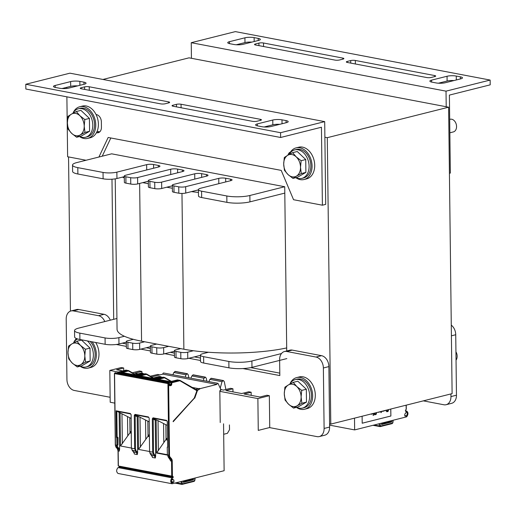 <?xml version="1.0" encoding="UTF-8"?>
<svg xmlns="http://www.w3.org/2000/svg" width="516" height="516" viewBox="0 0 516 516"><rect width="100%" height="100%" fill="white"/><g stroke="black" fill="none" stroke-linecap="round" stroke-linejoin="round"><path stroke-width="0.77" d="M324.887 137.224L327.286 137.675L330.788 424.107L329.582 423.881M70.428 311.135L68.544 156.929M286.728 350.97L284.722 186.734L111.669 153.826L76.813 162.579A16.312 3.586 179.3 0 0 72.524 165.068L72.601 171.428A16.312 3.586 179.3 0 0 77.884 174.002L103.116 178.8A9.791 2.154 179.3 0 0 116.945 178.51L124.298 176.665M111.978 179.207L113.694 319.32M327.286 137.675L448.617 107.199L452.113 393.631L330.788 424.107M448.617 107.199L189.037 57.837L102.955 79.458M96.447 132.702L96.705 132.754A6.527 4.676 -104.1 0 0 98.214 132.715A6.527 4.676 -104.1 0 0 101.433 127.304L101.368 121.892A6.527 4.676 -104.1 0 0 96.479 114.61L96.053 114.533M99.749 131.87L97.092 131.367M290.527 152.007A6.527 4.676 -104.1 0 0 287.909 155.181M324.693 121.628L280.575 132.709L25.8 84.256L69.918 73.175L324.693 121.628L325.706 204.375L322.397 205.207L293.552 199.718L281.207 170.383L108.154 137.469L98.924 157.025M102.233 156.2L110.83 137.978M86.062 160.257L67.622 156.754L66.886 96.834M66.79 88.43L66.777 87.346M25.8 84.256L25.858 89.029L280.633 137.482L321.442 127.233L322.397 205.207M62.017 88.539L70.698 86.359A6.527 1.432 179.3 0 1 77.574 85.888M264.153 126.981L272.835 124.801A6.527 1.432 179.3 0 1 279.711 124.33M84.34 84.192A6.527 1.432 -0.7 0 0 86.056 83.199A6.527 1.432 -0.7 0 0 83.94 82.167L79.857 81.393A6.527 1.432 -0.7 0 0 70.64 81.586L55.193 85.463A6.527 1.432 -0.7 0 0 53.477 86.462A6.527 1.432 -0.7 0 0 55.593 87.488L59.675 88.262A6.527 1.432 -0.7 0 0 68.892 88.068L84.34 84.192M281.994 119.835A6.527 1.432 -0.7 0 0 272.77 120.028L257.329 123.904A6.527 1.432 -0.7 0 0 255.614 124.904A6.527 1.432 -0.7 0 0 257.729 125.93L261.812 126.704A6.527 1.432 -0.7 0 0 271.029 126.51L286.477 122.634A6.527 1.432 -0.7 0 0 288.192 121.641A6.527 1.432 -0.7 0 0 286.077 120.609L281.994 119.835L282.039 123.75M168.751 102.877A3.264 0.716 -0.7 0 0 169.616 102.381A3.264 0.716 -0.7 0 0 168.558 101.865L89.242 86.778A3.264 0.716 -0.7 0 0 84.63 86.875L81.102 87.765A3.264 0.716 -0.7 0 0 80.244 88.262A3.264 0.716 -0.7 0 0 81.296 88.771L160.611 103.858A3.264 0.716 -0.7 0 0 165.223 103.761L168.751 102.877M260.374 119.325L181.052 104.238A3.264 0.716 -0.7 0 0 176.446 104.335L172.918 105.225A3.264 0.716 -0.7 0 0 172.054 105.722A3.264 0.716 -0.7 0 0 173.112 106.238L252.427 121.318A3.264 0.716 -0.7 0 0 257.039 121.221L260.567 120.338A3.264 0.716 -0.7 0 0 261.425 119.841A3.264 0.716 -0.7 0 0 260.374 119.325L260.387 120.383M280.575 132.709L280.633 137.482M449.423 173.299L450.339 173.066L449.391 95.092L490.2 84.843L490.142 80.064L446.024 91.151L446.211 106.741M438.426 83.205L447.108 81.025A6.527 1.432 179.3 0 1 453.983 80.554M236.289 44.763L244.971 42.583A6.527 1.432 179.3 0 1 251.847 42.112M431.602 80.128A6.527 1.432 -0.7 0 0 429.886 81.128A6.527 1.432 -0.7 0 0 432.002 82.154L436.085 82.928A6.527 1.432 -0.7 0 0 445.302 82.734L460.749 78.858A6.527 1.432 -0.7 0 0 462.465 77.864A6.527 1.432 -0.7 0 0 460.349 76.832L456.267 76.058A6.527 1.432 -0.7 0 0 447.043 76.252L431.602 80.128L431.628 82.076M233.948 44.486A6.527 1.432 -0.7 0 0 243.165 44.292L258.613 40.416A6.527 1.432 -0.7 0 0 260.328 39.422A6.527 1.432 -0.7 0 0 258.213 38.39L254.13 37.616A6.527 1.432 -0.7 0 0 244.913 37.81L229.465 41.686A6.527 1.432 -0.7 0 0 227.75 42.686A6.527 1.432 -0.7 0 0 229.865 43.712L233.948 44.486M347.191 61.449A3.264 0.716 -0.7 0 0 346.326 61.946A3.264 0.716 -0.7 0 0 347.384 62.462L426.7 77.542A3.264 0.716 -0.7 0 0 431.312 77.445L434.84 76.562A3.264 0.716 -0.7 0 0 435.697 76.065A3.264 0.716 -0.7 0 0 434.646 75.549L355.324 60.462A3.264 0.716 -0.7 0 0 350.719 60.559L347.191 61.449L347.197 62.423M255.568 44.995L334.884 60.082A3.264 0.716 -0.7 0 0 339.496 59.985L343.024 59.101A3.264 0.716 -0.7 0 0 343.888 58.605A3.264 0.716 -0.7 0 0 342.83 58.089L263.515 43.002A3.264 0.716 -0.7 0 0 258.903 43.099L255.375 43.989A3.264 0.716 -0.7 0 0 254.517 44.486A3.264 0.716 -0.7 0 0 255.568 44.995M446.024 91.151L191.249 42.699L191.436 58.289M191.249 42.699L235.367 31.611L490.142 80.064M118.229 372.017L109.818 370.423L110.205 402.248L114.784 403.119M257.877 398.578L258.264 430.402L269.733 427.519L269.346 395.695L257.877 398.578L219.842 391.347M221.145 389.645L223.467 390.09L230.529 388.316L232.935 388.774L225.873 390.548L241.675 393.547L248.738 391.779L251.137 392.231L244.081 394.005L259.883 397.01L266.94 395.237L269.346 395.695M251.137 392.231L251.176 395.359M232.935 388.774L232.968 391.896M150.343 376.183L157.703 374.461L159.87 374.874M132.315 372.752L139.494 371.004L141.9 371.455L134.837 373.229L138.024 373.836M141.9 371.455L141.919 373.12M109.818 370.423L121.286 367.54L123.692 367.998L116.635 369.772L122.64 370.914M123.692 367.998L123.724 370.636M116.332 344.482L126.368 346.391M140.784 349.132L150.408 350.964M164.823 353.705L174.44 355.53M188.856 358.272L200.505 360.49M242.926 368.559L279.827 375.577L279.64 360.4M279.795 373.132L250.795 367.618M200.472 358.052L194.371 356.891M174.414 353.092L170.338 352.318M150.375 348.519L146.299 347.745M126.343 343.953L122.266 343.179M279.633 359.665A9.791 7.018 75.9 0 1 284.458 351.538A9.791 7.018 75.9 0 1 286.722 351.486L316.044 357.059A9.791 7.018 75.9 0 1 323.371 367.979L324.106 428.448A9.791 7.018 75.9 0 1 319.281 436.568A9.791 7.018 75.9 0 1 317.017 436.626L269.481 427.583M319.281 436.568L324.796 435.188A9.791 7.018 -104.1 0 0 329.621 427.061L328.885 366.592A9.791 7.018 -104.1 0 0 321.558 355.679L292.237 350.1A9.791 7.018 -104.1 0 0 289.973 350.158L284.458 351.538M110.147 397.281L74.259 390.457A9.791 7.018 75.9 0 1 66.932 379.537L66.196 319.069A9.791 7.018 75.9 0 1 71.021 310.948A9.791 7.018 75.9 0 1 73.285 310.896L98.524 315.695A9.791 7.018 75.9 0 1 104.787 321.558M110.301 320.172A9.791 7.018 -104.1 0 0 104.039 314.309L78.8 309.51A9.791 7.018 -104.1 0 0 76.536 309.561L71.021 310.948M450.92 393.934L450.952 396.585A9.791 7.018 75.9 0 1 446.127 404.712A9.791 7.018 75.9 0 1 443.857 404.763L423.339 400.861M446.127 404.712L451.642 403.325A9.791 7.018 -104.1 0 0 456.467 395.204L455.731 334.736A9.791 7.018 -104.1 0 0 451.281 325.145M289.36 154.187A16.312 11.694 75.9 0 1 296.074 147.879L298.719 147.215A16.312 11.694 75.9 0 1 314.038 160.192A16.312 11.694 75.9 0 1 306.672 178.859L304.021 179.523A16.312 11.694 75.9 0 1 295.823 177.665M296.074 147.879A16.312 11.694 75.9 0 1 311.393 160.857A16.312 11.694 75.9 0 1 304.021 179.523M73.04 113.049A16.312 11.694 75.9 0 1 79.761 106.741L82.405 106.077A16.312 11.694 75.9 0 1 97.724 119.048A16.312 11.694 75.9 0 1 90.352 137.72L87.707 138.385A16.312 11.694 75.9 0 1 79.503 136.527M79.761 106.741A16.312 11.694 75.9 0 1 95.073 119.718A16.312 11.694 75.9 0 1 87.707 138.385M289.953 383.891A16.312 11.694 75.9 0 1 296.668 377.583L299.319 376.919A16.312 11.694 75.9 0 1 314.631 389.89A16.312 11.694 75.9 0 1 307.265 408.562L304.614 409.227A16.312 11.694 75.9 0 1 296.416 407.369M296.668 377.583A16.312 11.694 75.9 0 1 311.986 390.554A16.312 11.694 75.9 0 1 304.614 409.227M95.679 342.495A16.312 11.694 75.9 0 1 90.945 367.418L88.3 368.089A16.312 11.694 75.9 0 1 80.096 366.231M73.633 342.753A16.312 11.694 75.9 0 1 76.497 338.56M92.112 341.818A16.312 11.694 75.9 0 1 96.144 357.665A16.312 11.694 75.9 0 1 88.3 368.089M289.805 384.149A14.68 10.526 75.9 0 1 295.3 379.608A14.68 10.526 75.9 0 1 309.084 391.283A14.68 10.526 75.9 0 1 302.453 408.085A14.68 10.526 75.9 0 1 296.584 407.324M295.3 379.608L297.068 379.163A14.68 10.526 75.9 0 1 310.851 390.838A14.68 10.526 75.9 0 1 304.221 407.64L302.453 408.085M73.485 343.011A14.68 10.526 75.9 0 1 77.619 338.954M87.352 340.915A14.68 10.526 75.9 0 1 93.357 355.859A14.68 10.526 75.9 0 1 86.14 366.947A14.68 10.526 75.9 0 1 80.27 366.186M90.132 341.444A14.68 10.526 75.9 0 1 95.073 356.175A14.68 10.526 75.9 0 1 87.901 366.502L86.14 366.947M72.891 113.314A14.68 10.526 75.9 0 1 78.393 108.766A14.68 10.526 75.9 0 1 92.177 120.441A14.68 10.526 75.9 0 1 85.546 137.25A14.68 10.526 75.9 0 1 79.677 136.488M78.393 108.766L80.154 108.328A14.68 10.526 75.9 0 1 93.938 120.002A14.68 10.526 75.9 0 1 87.307 136.804L85.546 137.25M289.212 154.452A14.68 10.526 75.9 0 1 294.707 149.904A14.68 10.526 75.9 0 1 308.491 161.585A14.68 10.526 75.9 0 1 301.86 178.388A14.68 10.526 75.9 0 1 295.99 177.627M294.707 149.904L296.474 149.466A14.68 10.526 75.9 0 1 310.258 161.14A14.68 10.526 75.9 0 1 303.627 177.943L301.86 178.388M79.877 115.713L84.811 119.557L84.205 126.162A11.416 8.185 -104.1 0 0 79.877 115.713A11.416 8.185 -104.1 0 0 71.466 114.113L76.323 111.527L79.877 115.713M84.972 132.419L80.115 135.005A11.416 8.185 -104.1 0 0 84.205 126.162L84.972 132.419L89.578 131.257L81.244 136.095L76.639 137.25L71.705 133.405A11.416 8.185 -104.1 0 0 80.115 135.005L76.639 137.25M67.377 122.963L67.989 116.358L71.466 114.113A11.416 8.185 -104.1 0 0 67.377 122.963A11.416 8.185 -104.1 0 0 71.705 133.405L68.144 129.219L67.377 122.963M84.811 119.557L89.416 118.396L80.928 110.366L76.323 111.527M89.416 118.396L89.578 131.257M449.688 119.389L450.165 119.267A6.527 4.676 75.9 0 1 451.681 119.228A6.527 4.676 75.9 0 1 456.486 125.485A6.527 4.676 75.9 0 1 453.345 131.922L449.849 132.805M296.197 156.851L301.131 160.695L300.518 167.3A11.416 8.185 -104.1 0 0 296.197 156.851A11.416 8.185 -104.1 0 0 287.786 155.251L292.643 152.665L296.197 156.851M301.286 173.557L296.429 176.143A11.416 8.185 -104.1 0 0 300.518 167.3L301.286 173.557L305.891 172.402L297.558 177.233L292.953 178.388L288.018 174.543A11.416 8.185 -104.1 0 0 296.429 176.143L292.953 178.388M283.697 164.101L284.303 157.496L287.786 155.251A11.416 8.185 -104.1 0 0 283.697 164.101A11.416 8.185 -104.1 0 0 288.018 174.543L284.464 170.357L283.697 164.101M301.131 160.695L305.736 159.534L297.242 151.504L292.643 152.665M305.736 159.534L305.891 172.402M455.938 351.828A6.527 4.676 75.9 0 1 456.041 360.149M296.79 386.548L301.725 390.393L301.112 396.998A11.416 8.185 -104.1 0 0 296.79 386.548A11.416 8.185 -104.1 0 0 288.38 384.949L293.236 382.362L296.79 386.548M301.879 403.254L297.023 405.847A11.416 8.185 -104.1 0 0 301.112 396.998L301.879 403.254L306.485 402.099L298.151 406.93L293.546 408.085L288.612 404.247A11.416 8.185 -104.1 0 0 297.023 405.847L293.546 408.085M284.29 393.798L284.903 387.193L288.38 384.949A11.416 8.185 -104.1 0 0 284.29 393.798A11.416 8.185 -104.1 0 0 288.612 404.247L285.058 400.055L284.29 393.798M301.725 390.393L306.33 389.238L297.835 381.208L293.236 382.362M306.33 389.238L306.485 402.099M80.47 345.41L85.404 349.255L84.798 355.859A11.416 8.185 -104.1 0 0 80.47 345.41A11.416 8.185 -104.1 0 0 72.059 343.811L76.916 341.224L80.47 345.41M85.566 362.116L80.709 364.709A11.416 8.185 -104.1 0 0 84.798 355.859L85.566 362.116L90.171 360.961L81.838 365.792L77.232 366.947L72.298 363.103A11.416 8.185 -104.1 0 0 80.709 364.709L77.232 366.947M67.97 352.66L68.583 346.055L72.059 343.811A11.416 8.185 -104.1 0 0 67.97 352.66A11.416 8.185 -104.1 0 0 72.298 363.103L68.738 358.917L67.97 352.66M85.404 349.255L90.01 348.1L81.522 340.07L76.916 341.224M90.01 348.1L90.171 360.961M281.459 353.557L251.892 360.987A16.312 3.586 179.3 0 1 228.846 361.471L203.607 356.672A9.791 2.154 179.3 0 1 200.44 355.131A9.791 2.154 179.3 0 1 203.014 353.641L208.516 352.254A75.691 16.641 179.3 0 1 193.416 350.745L187.689 352.183A4.896 1.077 179.3 0 1 180.774 352.331L175.969 351.415A4.896 1.077 179.3 0 1 174.382 350.641A4.896 1.077 179.3 0 1 175.672 349.9L180.742 348.623L168.726 346.339L163.649 347.61A4.896 1.077 179.3 0 1 156.735 347.758L151.93 346.842A4.896 1.077 179.3 0 1 150.343 346.075A4.896 1.077 179.3 0 1 151.633 345.327L156.709 344.049L144.693 341.766L139.617 343.043A4.896 1.077 179.3 0 1 132.702 343.185L127.897 342.276A4.896 1.077 179.3 0 1 126.31 341.502A4.896 1.077 179.3 0 1 127.6 340.753L133.328 339.315A75.691 16.641 179.3 0 1 124.388 336.258L118.893 337.638A9.791 2.154 179.3 0 1 105.064 337.928L79.825 333.13A16.312 3.586 179.3 0 1 74.543 330.562A16.312 3.586 179.3 0 1 78.838 328.073L116.926 318.507M115.223 178.859L117.055 329.24A75.691 16.641 -0.7 0 0 124.388 336.258M133.328 339.315A75.691 16.641 -0.7 0 0 141.565 341.173L144.693 341.766M156.709 344.049L168.726 346.339M180.742 348.623L183.87 349.216A75.691 16.641 -0.7 0 0 193.416 350.745M208.516 352.254A75.691 16.641 -0.7 0 0 286.696 347.926M126.317 342.16L118.97 344.004A9.791 2.154 179.3 0 1 105.141 344.295L79.903 339.496A16.312 3.586 179.3 0 1 74.62 336.922L74.543 330.562M150.356 346.726L139.694 349.409A4.896 1.077 179.3 0 1 132.78 349.551L127.974 348.635A4.896 1.077 179.3 0 1 126.388 347.868L126.31 341.502M174.389 351.299L163.727 353.976A4.896 1.077 179.3 0 1 156.812 354.124L152.007 353.208A4.896 1.077 179.3 0 1 150.427 352.434L150.343 346.075M200.44 355.363L187.766 358.549A4.896 1.077 179.3 0 1 180.852 358.697L176.046 357.782A4.896 1.077 179.3 0 1 174.46 357.007L174.382 350.641M286.825 358.594L251.969 367.353A16.312 3.586 179.3 0 1 228.923 367.837L203.685 363.038A9.791 2.154 179.3 0 1 200.518 361.497L200.44 355.131M172.37 185.805L161.708 188.482A4.896 1.077 179.3 0 1 154.794 188.63L149.988 187.714A4.896 1.077 179.3 0 1 148.402 186.947L148.324 180.581A4.896 1.077 179.3 0 1 149.614 179.832L182.703 171.518A4.896 1.077 -0.7 0 0 183.993 170.777A4.896 1.077 -0.7 0 0 182.406 170.003L177.601 169.093A4.896 1.077 -0.7 0 0 170.686 169.235L137.598 177.549A4.896 1.077 179.3 0 1 130.683 177.691L125.872 176.782A4.896 1.077 179.3 0 1 124.291 176.008A4.896 1.077 179.3 0 1 125.575 175.259L158.67 166.952A4.896 1.077 -0.7 0 0 159.954 166.204A4.896 1.077 -0.7 0 0 158.373 165.436L153.562 164.52A4.896 1.077 -0.7 0 0 146.647 164.662L116.868 172.144A9.791 2.154 179.3 0 1 103.039 172.434L77.806 167.635A16.312 3.586 179.3 0 1 72.524 165.068M172.396 188.275L166.784 187.211M148.331 181.232L137.675 183.915A4.896 1.077 179.3 0 1 130.761 184.057L125.949 183.141A4.896 1.077 179.3 0 1 124.369 182.374L124.291 176.008M148.363 183.709L142.745 182.638M124.311 177.91A75.691 16.641 179.3 0 1 122.447 177.13M198.421 189.869L185.741 193.055A4.896 1.077 179.3 0 1 178.826 193.203L174.021 192.287A4.896 1.077 179.3 0 1 172.434 191.513L172.357 185.147A4.896 1.077 179.3 0 1 173.647 184.405L206.735 176.091A4.896 1.077 -0.7 0 0 208.025 175.35A4.896 1.077 -0.7 0 0 206.439 174.576L201.633 173.66A4.896 1.077 -0.7 0 0 194.719 173.808L161.631 182.116A4.896 1.077 179.3 0 1 154.716 182.264L149.911 181.348A4.896 1.077 179.3 0 1 148.324 180.581M198.447 192.429A75.691 16.641 179.3 0 1 191.475 191.617M284.8 193.1L249.944 201.859A16.312 3.586 179.3 0 1 226.898 202.343L201.659 197.544A9.791 2.154 179.3 0 1 198.492 196.003L198.415 189.636A9.791 2.154 179.3 0 1 200.995 188.147L230.775 180.665A4.896 1.077 -0.7 0 0 232.058 179.916A4.896 1.077 -0.7 0 0 230.478 179.149L225.666 178.233A4.896 1.077 -0.7 0 0 218.758 178.375L185.663 186.689A4.896 1.077 179.3 0 1 178.749 186.837L173.944 185.921A4.896 1.077 179.3 0 1 172.357 185.147M284.722 186.734L249.867 195.493A16.312 3.586 179.3 0 1 226.821 195.977L201.582 191.178A9.791 2.154 179.3 0 1 198.415 189.636M172.086 483.744C170.28 482.092 170.286 480.138 172.105 477.887L118.035 467.586C116.203 469.857 116.197 471.811 118.009 473.462L172.086 483.744A4.567 3.025 -79.2 0 0 172.505 483.679L224.125 470.715L223.557 423.804M171.57 479.693L172.221 479.815L171.583 479.609M171.544 481.596L173.924 482.047L173.905 480.048L172.221 479.732M173.905 480.048L171.596 479.558M194.435 398.036L173.189 421.74L173.183 421.185L194.261 398.1L196.886 390.702L180.342 380.995A2.773 1.832 100.8 0 0 179.4 380.866L171.828 382.769L171.738 384.227A1.142 0.755 -79.2 0 1 170.977 385.536L170.093 385.762A1.142 0.755 -79.2 0 1 169.306 384.839L169.184 383.433A0.49 0.348 -104.1 0 0 168.816 382.891L168.371 383.001A0.651 0.432 100.8 0 0 167.939 383.749L168.816 455.312A3.264 2.161 100.8 0 0 169.487 457.395L170.867 459.014L169.783 458.808A0.49 0.323 139.5 0 1 169.59 458.576M194.771 398.1L197.48 390.418L196.989 390.322M196.88 390.135L197.435 389.767L196.086 389.515L197.293 388.742L200.343 388.58L197.48 390.418M198.492 388.967L199.382 388.393M198.492 388.619L192.268 387.439M166.662 438.452L167.371 438.232L166.539 438.497L166.552 439.542L167.39 439.851M130.793 432.892L130.077 432.795L130.522 431.628L130.503 432.685L131.206 432.976M131.187 431.415L130.613 431.595L131.187 431.453M176.898 380.008A0.49 0.348 75.9 0 1 177.111 379.957L170.422 381.634L156.961 379.079L163.649 377.396L162.811 377.235L156.122 378.918L153.239 378.37L159.928 376.686L159.083 376.525L152.394 378.209L138.933 375.648L145.622 373.971L144.783 373.81L138.095 375.487L135.211 374.938L141.9 373.262L141.055 373.1L134.366 374.777L120.912 372.223L127.6 370.54A3.264 2.161 -79.2 0 1 128.245 370.52A3.264 2.161 -79.2 0 1 128.703 370.688A0.49 0.355 119.9 0 1 128.903 371.21L134.844 374.635M220.222 422.533L219.829 390.709L220.603 390.515L220.584 388.922L218.158 383.627A0.98 0.645 -79.2 0 0 217.771 383.285L163.695 373.003A0.98 0.645 -79.2 0 0 162.85 374.132L151.659 376.938M162.85 374.132L216.926 384.414A0.98 0.645 -79.2 0 1 217.771 383.285M216.926 384.414L200.343 388.58M169.184 383.433L168.629 383.73L169.506 455.293A2.773 1.832 100.8 0 0 170.08 457.073L171.454 458.685A3.754 2.483 -79.2 0 1 172.234 461.085L172.415 476.229L172.86 476.345A0.651 0.432 -79.2 0 1 173.157 476.874L119.073 466.587A0.651 0.432 100.8 0 0 118.777 466.064L172.86 476.345M118.667 467.709A0.651 0.432 100.8 0 0 119.08 466.967L173.157 477.255L173.157 476.874M173.157 477.255A0.651 0.432 -79.2 0 1 172.537 477.99A4.567 3.025 -79.2 0 0 172.118 477.861M173.253 479.874A3.586 2.374 100.8 0 0 172.118 478.867L172.06 478.854M171.589 481.847L173.924 482.047M173.376 482.183A0.651 0.432 -79.2 0 1 172.995 482.602L171.731 482.357M172.099 482.77L172.163 482.776A3.586 2.374 100.8 0 0 172.499 482.724L172.995 482.602M172.034 482.75L172.163 482.776C171.28 481.363 171.26 480.061 172.118 478.867L172.086 478.861M119.08 466.967L119.073 466.587M172.415 476.229L118.777 466.064M131.386 448.056L120.492 445.979L120.086 412.858L116.113 410.794L116.442 437.297A0.49 0.348 -104.1 0 0 116.803 437.845L117.803 437.594M118.364 465.922L118.183 450.952L119.261 451.158L119.602 449.417L119.151 412.677M172.234 461.085L170.461 460.891L170.087 459.266M167.21 425.261L165.868 424.726L166.042 439.374L156.548 453.035L156.142 419.714L155.213 420.101L155.651 456.234L155.297 458.008L152.452 457.473L152.072 455.854M149.414 451.481L138.514 449.41L138.114 416.283L137.553 416.173L137.185 416.67L137.63 452.803L137.269 454.583L134.424 454.041L134.044 452.429M131.129 414.625L130.651 413.916L131.129 414.625M130.638 413.909L130.554 413.877A0.49 0.323 -79.2 0 1 130.387 413.51L116.113 410.794M131.025 418.353L120.086 412.858M117.461 437.2L117.132 437.284A0.49 0.323 100.8 0 0 116.803 437.845L116.893 444.844L117.816 444.824L117.725 437.826A0.49 0.348 75.9 0 0 117.358 437.278L117.461 437.2A0.49 0.323 -79.2 0 1 117.558 437.194L118.009 437.697L117.925 444.798L117.835 437.794A0.49 0.348 75.9 0 0 117.474 437.252M131.141 414.78L131.386 448.146L131.141 414.78L130.387 413.51M149.163 418.205L149.576 451.648L149.156 418.05L148.408 416.934L135.011 414.387L134.289 415.38L134.695 448.823L137.269 454.583M167.326 421.63L167.635 447.037L167.294 421.482L166.591 420.392L153.039 417.818L152.317 418.805L152.723 452.248L155.297 458.008M153.039 417.818A0.49 0.323 100.8 0 0 153.213 418.186L153.433 452.229L153.974 453.996L155.271 455.596A0.49 0.335 140.9 0 1 154.665 455.931L151.736 455.376L152.452 457.473M135.011 414.387A0.49 0.323 100.8 0 0 135.186 414.761L135.405 448.804L135.947 450.571L137.25 452.171A0.49 0.335 140.9 0 1 136.637 452.5L133.709 451.945L134.424 454.041M166.842 420.798L166.758 420.766A0.49 0.323 -79.2 0 1 166.591 420.392M165.868 424.726L156.142 419.714M155.271 455.596A3.754 2.341 -80.3 0 1 155.651 456.234M148.666 417.341L148.582 417.309A0.49 0.323 -79.2 0 1 148.408 416.934M149.053 421.778L138.114 416.283M137.25 452.171A3.754 2.341 -80.3 0 1 137.63 452.803M153.433 452.229L149.576 451.648L150.279 453.745L151.543 455.164M135.405 448.804L131.548 448.223L132.251 450.313L133.521 451.732M137.185 416.67L134.289 415.38M155.213 420.101L152.317 418.805M148.292 436.459L148.55 435.053L148.821 436.323L148.292 436.459L149.234 436.633M148.498 435.549L138.514 449.41M140.004 417.167L140.371 447.23M145.544 420.172L145.77 438.839M147.84 421.295L148.021 435.949M149.214 434.846L148.544 435.033M148.634 435.027L149.214 434.878M148.531 436.117L148.105 436.22M148.821 436.323L149.234 436.401M166.578 438.484L166.042 439.374M166.52 438.974L166.133 439.651L166.552 439.542M166.842 439.748L166.133 439.651M166.313 439.884L167.39 440.09M158.031 420.598L158.399 450.662M163.566 423.597L163.798 442.27M130.264 433.027L131.206 433.208M130.471 432.118L120.492 445.979M121.976 413.742L122.344 443.805M127.516 416.741L127.742 435.414M129.813 417.87L129.993 432.518M130.503 432.685L130.077 432.795M193.365 374.855L191.849 375.945L190.914 378.176M191.849 375.945L203.975 378.247L205.4 377.144L206.258 378.215L206.871 381.214M203.975 378.247L203.317 380.537M229.42 424.92L229.536 429.667L227.408 433.343L223.68 434.279M211.392 378.28L209.87 379.37L208.941 381.608M209.87 379.37L222.003 381.679L223.428 380.569L224.286 381.64L225.885 389.477M222.003 381.679L220.229 388.155M221.106 389.296L220.59 389.425M172.886 374.751L173.821 372.513L185.947 374.822L187.373 373.713L188.237 374.784L188.85 377.783M173.821 372.513L175.343 371.423M185.947 374.822L185.289 377.106M176.027 483.24L177.414 483.505M176.156 482.763L181.361 483.756A0.98 0.645 -79.2 0 0 181.832 484.389L182.174 484.376A0.651 0.471 -104.1 0 1 182.025 484.382A0.98 0.645 -79.2 0 1 181.832 484.389L174.924 483.073M193.429 478.429L193.442 479.809L183.296 482.357L183.277 480.977M193.068 478.513L193.081 479.261A0.49 0.348 -104.1 0 0 193.442 479.809M354.498 418.154L354.647 429.912L406.266 416.941A4.567 3.025 100.8 0 0 406.685 416.799C408.44 414.251 408.388 412.31 406.524 410.988L405.453 410.652M354.647 429.912L329.601 425.145M404.815 416.031L404.789 414.032L405.428 413.535A3.586 2.374 -79.2 0 1 406.537 411.962C407.414 412.723 407.434 414.026 406.582 415.87A3.586 2.374 -79.2 0 1 406.253 415.986L405.75 416.115A0.651 0.432 -79.2 0 1 405.363 415.89L404.815 416.031M405.46 410.775L406.511 410.975A4.567 3.025 100.8 0 0 406.092 411.304A0.651 0.432 -79.2 0 1 405.46 410.884L405.453 410.504A0.651 0.432 -79.2 0 1 405.737 409.833L406.169 409.491L406.118 405.189M362.109 416.244L362.193 423.223L390.876 416.019L390.786 409.04M406.169 409.169L406.169 409.491M390.876 416.019L390.741 409.053M362.193 423.204L390.825 416.012M386.678 411.639L386.394 410.794L387.716 411.097L387.174 411.213M388.206 409.685L387.671 411.084M384.433 410.633L384.891 410.891L384.465 410.626M383.459 410.878L383.511 411.233L383.511 410.865M382.388 411.149L382.795 411.413L382.427 411.136M381.04 411.858L381.047 412.645L381.085 411.845L380.479 411.994L380.473 411.626M380.427 411.639L380.479 411.994M374.803 413.729L374.487 414.296L374.984 414.806L374.474 413.813L375.751 414.103L376.287 412.684M376.235 412.69L375.919 413.935L375.203 414.219M373.7 413.329L373.771 415.212L373.745 413.316M372.984 413.51L373.036 413.864L373.029 413.497M373.326 414.812L373.055 415.393M372.268 413.69L372.32 414.045L372.313 413.677M371.03 414L371.488 414.251L371.068 413.993M388.58 409.594L388.213 411.278L386.948 411.8M386.729 411.652L386.452 411.291M386.503 411.297L386.394 410.794M386.439 410.807L386.768 410.723M388.097 410.691L388.155 410.349M388.206 410.362L388.206 409.93M385.749 410.304L384.891 410.891M383.433 410.884L382.795 411.413M383.781 410.794L383.511 411.233M381.801 411.297L381.098 412.658M379.957 411.762L378.712 412.336M376.615 412.6L376.248 414.284L374.984 414.806M374.023 413.252L373.771 415.212M373.307 413.432L373.036 413.864M372.236 413.697L371.488 414.251M372.591 413.606L372.32 414.045M405.363 415.89L404.808 415.786M391.67 420.611L391.683 421.991L381.537 424.539L381.517 423.159M391.683 421.991A0.49 0.348 75.9 0 1 391.315 421.449L391.309 420.701M99.562 132.038L96.705 132.754M83.94 82.167L83.966 84.282M55.193 85.463L55.218 87.41M70.64 81.586L70.698 86.359M79.857 81.393L79.903 85.308M272.77 120.028L272.835 124.801M286.077 120.609L286.103 122.724M257.329 123.904L257.355 125.852M168.558 101.865L168.571 102.923M81.102 87.765L81.115 88.739M84.63 86.875L84.663 89.416M89.242 86.778L89.281 90.294M181.052 104.238L181.097 107.754M172.918 105.225L172.925 106.199M176.446 104.335L176.478 106.876M447.043 76.252L447.108 81.025M456.267 76.058L456.312 79.974M460.349 76.832L460.375 78.948M229.465 41.686L229.491 43.634M244.913 37.81L244.971 42.583M254.13 37.616L254.175 41.532M258.213 38.39L258.239 40.506M350.719 60.559L350.751 63.1M355.324 60.462L355.369 63.978M434.646 75.549L434.659 76.607M255.375 43.989L255.388 44.963M258.903 43.099L258.935 45.64M263.515 43.002L263.553 46.517M342.83 58.089L342.843 59.147M292.237 350.1L286.722 351.486M321.558 355.679L316.044 357.059M328.885 366.592L323.371 367.979M329.621 427.061L324.106 428.448M78.8 309.51L73.285 310.896M104.039 314.309L98.524 315.695M450.952 396.585L456.467 395.204M451.41 335.819L455.731 334.736M105.141 344.295L105.064 337.928M79.903 339.496L79.825 333.13M118.97 344.004L118.893 337.638M127.974 348.635L127.897 342.276M132.78 349.551L132.702 343.185M139.694 349.409L139.617 343.043M152.007 353.208L151.93 346.842M156.812 354.124L156.735 347.758M163.727 353.976L163.649 347.61M176.046 357.782L175.969 351.415M180.852 358.697L180.774 352.331M187.766 358.549L187.689 352.183M203.685 363.038L203.607 356.672M228.923 367.837L228.846 361.471M251.969 367.353L251.892 360.987M139.636 183.419L141.565 341.173M181.967 193.448L183.87 349.216M77.806 167.635L77.884 174.002M103.039 172.434L103.116 178.8M116.868 172.144L116.945 178.51M146.647 164.662L146.712 169.951M153.562 164.52L153.607 168.222M158.373 165.436L158.393 167.023M125.872 176.782L125.949 183.141M130.683 177.691L130.761 184.057M137.598 177.549L137.675 183.915M170.686 169.235L170.751 174.524M177.601 169.093L177.646 172.789M182.406 170.003L182.425 171.589M149.911 181.348L149.988 187.714M154.716 182.264L154.794 188.63M161.631 182.116L161.708 188.482M194.719 173.808L194.784 179.097M201.633 173.66L201.679 177.362M206.439 174.576L206.458 176.162M173.944 185.921L174.021 192.287M178.749 186.837L178.826 193.203M185.663 186.689L185.741 193.055M218.758 178.375L218.823 183.664M225.666 178.233L225.718 181.935M230.478 179.149L230.497 180.735M201.582 191.178L201.659 197.544M226.821 195.977L226.898 202.343M249.867 195.493L249.944 201.859M122.356 372.494L127.962 371.088A2.773 1.832 -79.2 0 1 128.903 371.21M169.293 383.569L169.261 383.414A0.651 0.432 100.8 0 0 168.816 382.891L115.455 372.739A0.651 0.432 -79.2 0 1 115.707 372.791M114.662 373.203A0.49 0.348 75.9 0 1 115.016 372.849L115.455 372.739A0.49 0.348 75.9 0 0 115.242 372.797M168.629 383.73L114.584 373.597A0.651 0.432 -79.2 0 1 115.016 372.849L168.371 383.001A0.49 0.348 -104.1 0 1 168.738 383.543M170.364 381.627L177.756 379.931A3.264 2.161 -79.2 0 0 177.111 379.957L179.033 380.324L171.46 382.221A0.651 0.432 100.8 0 0 171.028 382.969L171.041 384.246A0.651 0.432 -79.2 0 1 170.609 384.994L169.725 385.213A0.651 0.432 -79.2 0 1 169.596 385.22L169.306 384.691M117.751 372.423A0.49 0.348 75.9 0 1 118.106 372.075L125.672 370.172L127.6 370.54A0.49 0.348 75.9 0 1 127.962 371.088M117.674 373.132L117.667 372.823A0.651 0.432 -79.2 0 1 118.106 372.075L171.46 382.221A0.49 0.348 -104.1 0 1 171.828 382.769M171.867 482.608L172.499 482.724M171.454 458.685A0.49 0.323 139.5 0 1 170.867 459.014A3.264 2.161 -79.2 0 1 171.538 461.098L171.725 476.068M156.548 453.035L167.577 455.131M116.597 411.226L130.716 413.967M119.602 449.417A3.754 2.483 100.8 0 0 119.183 448.739L117.803 447.127A2.773 1.832 -79.2 0 1 117.229 445.353L117.229 445.256A0.49 0.323 -79.2 0 1 116.893 444.844A0.49 0.348 75.9 0 0 116.539 445.256L117.177 445.25M116.442 437.297L117.132 437.284L116.816 411.329M117.919 444.605L117.68 445.205A0.49 0.348 -104.1 0 0 117.925 444.798L117.816 444.824A0.49 0.348 -104.1 0 1 117.577 445.231L117.461 445.237A0.49 0.348 -104.1 0 0 117.577 445.231L117.68 445.205A0.49 0.348 -104.1 0 1 117.622 445.211M167.242 447.243L167.365 454.441A0.49 0.348 75.9 0 1 167.732 454.989L167.7 454.841A0.49 0.323 -79.2 0 1 167.365 454.441L167.281 447.443A0.49 0.348 -104.1 0 0 167.635 447.037M167.732 454.989L169.506 455.293M119.261 451.158A3.264 2.161 100.8 0 0 118.59 449.068L117.506 448.862L116.132 447.249A3.264 2.161 -79.2 0 1 115.455 445.16L114.552 373.449M115.429 445.011L116.539 445.256M115.932 446.979A0.49 0.323 -40.5 0 0 116.132 447.249L117.209 447.456A3.264 2.161 -79.2 0 1 116.539 445.366L117.229 445.353M119.183 448.739A0.49 0.323 -40.5 0 1 118.59 449.068L117.209 447.456A0.49 0.323 -40.5 0 0 117.803 447.127M167.152 454.338L167.732 455.106A3.264 2.161 100.8 0 0 168.41 457.189L169.487 457.395A0.49 0.323 139.5 0 0 170.08 457.073M170.461 460.891A3.264 2.161 -79.2 0 0 169.783 458.808L168.41 457.189A0.49 0.323 139.5 0 1 168.261 457.112L167.648 454.97M170.196 459.924L168.261 457.112A0.49 0.323 139.5 0 1 168.21 456.924M118.151 450.803L118.183 450.952A3.264 2.161 100.8 0 0 117.506 448.862A0.49 0.323 -40.5 0 1 117.364 448.785L115.99 447.172L115.3 445.082L114.423 373.52L114.9 372.855L168.945 382.885L169.422 383.491L169.306 384.839M167.481 446.837L167.281 447.443A0.49 0.323 100.8 0 1 167.474 446.953L167.474 446.959M155.574 419.605L153.213 418.186L166.926 420.863M153.974 453.996A0.49 0.335 140.9 0 1 153.362 454.332L150.091 453.5M131.535 448.069L132.115 450.249L135.34 450.9A0.49 0.335 140.9 0 0 135.947 450.571M137.553 416.173L135.186 414.761L148.743 417.399M152.188 456.505L150.143 453.674L149.563 451.494M134.16 453.074L132.064 450.068M140.378 375.925L145.989 374.513A2.773 1.832 -79.2 0 1 146.931 374.642L152.871 378.06M145.428 373.784A3.264 2.161 100.8 0 0 144.783 373.81A0.49 0.348 -104.1 0 0 144.667 373.81L146.273 373.945A3.264 2.161 -79.2 0 1 146.731 374.119A0.49 0.355 119.9 0 1 146.815 374.145L146.273 373.945A3.264 2.161 -79.2 0 0 145.622 373.971A0.49 0.348 75.9 0 1 145.989 374.513M146.886 374.203L153.368 377.938L146.815 374.145A0.49 0.355 119.9 0 1 146.931 374.642M180.342 380.995A0.49 0.355 -60.1 0 0 180.142 380.473A3.264 2.161 100.8 0 0 179.684 380.298A3.264 2.161 100.8 0 0 179.033 380.324A0.49 0.348 -104.1 0 1 179.4 380.866M156.064 378.905L163.456 377.215A3.264 2.161 100.8 0 0 162.811 377.235A0.49 0.348 -104.1 0 0 162.592 377.293M158.406 379.35L164.017 377.944A0.49 0.348 75.9 0 0 163.649 377.396A3.264 2.161 -79.2 0 1 164.301 377.377A3.264 2.161 -79.2 0 1 164.759 377.544A0.49 0.355 119.9 0 1 164.959 378.067L170.899 381.492M158.87 376.583A0.49 0.348 75.9 0 1 159.083 376.525A3.264 2.161 -79.2 0 1 159.734 376.506L160.573 376.667A3.264 2.161 -79.2 0 1 161.031 376.835A0.49 0.355 119.9 0 1 161.231 377.364L161.527 377.531M154.684 378.641L160.289 377.235A0.49 0.348 75.9 0 0 159.928 376.686A3.264 2.161 -79.2 0 1 160.573 376.667L162.043 377.402M140.842 373.152A0.49 0.348 75.9 0 1 141.055 373.1A3.264 2.161 -79.2 0 1 141.707 373.074L142.545 373.236A3.264 2.161 -79.2 0 1 143.009 373.41A0.49 0.355 119.9 0 1 143.209 373.932L143.506 374.106M136.656 375.216L142.268 373.803A0.49 0.348 75.9 0 0 141.9 373.262A3.264 2.161 -79.2 0 1 142.545 373.236L144.016 373.977M125.459 370.23A0.49 0.348 75.9 0 1 125.672 370.172A3.264 2.161 -79.2 0 1 126.323 370.153L128.787 370.72L135.36 374.506L128.858 370.778M171.718 382.956L117.642 372.675M171.738 384.227L169.429 383.936M170.977 385.536A0.49 0.348 -104.1 0 0 170.609 384.994L169.435 384.768M170.093 385.762A0.49 0.348 -104.1 0 0 169.725 385.213L169.551 385.181M142.268 373.803A2.773 1.832 -79.2 0 1 143.209 373.932M196.841 390.496A0.49 0.355 -60.1 0 0 196.641 389.973L180.29 380.556M164.914 377.635L171.396 381.369L164.843 377.577L163.456 377.215M161.186 376.925L162.024 377.409M143.158 373.494L143.996 373.977M164.017 377.944A2.773 1.832 -79.2 0 1 164.959 378.067M156.677 452.68L167.313 454.706M160.289 377.235A2.773 1.832 -79.2 0 1 161.231 377.364M138.036 375.48L144.667 373.81A0.49 0.348 -104.1 0 0 144.57 373.861M117.313 448.636A0.49 0.323 -40.5 0 0 117.364 448.785L118.022 450.874L118.209 465.896M192.842 374.919L204.871 377.202M193.049 374.868L205.071 377.151M211.076 378.293L223.099 380.582M210.87 378.344L222.893 380.634M175.021 371.436L187.044 373.726M174.821 371.488L186.844 373.778M193.997 481.37A0.651 0.471 -104.1 0 0 194.151 481.37L182.174 484.376A0.651 0.471 -104.1 0 0 182.496 483.834L181.361 483.756L181.058 481.531M182.277 483.627L181.955 481.305M194.951 478.042L194.474 480.828L182.496 483.834M193.081 479.261L183.29 481.718M195.119 478.003L194.855 480.486L194.151 481.37A0.651 0.471 -104.1 0 0 194.474 480.828M392.037 423.604A0.651 0.471 -104.1 0 0 392.515 423.062L380.537 426.068L379.995 423.539M392.734 422.662L392.515 423.062M374.197 424.997L379.402 425.99A0.98 0.645 -79.2 0 0 379.866 426.616A0.98 0.645 -79.2 0 0 380.066 426.616A0.651 0.471 -104.1 0 0 380.537 426.068M379.099 423.765L379.402 425.99L380.318 425.861M404.808 415.535L406.582 415.87M406.253 415.986L404.808 415.715M405.524 411.194L406.092 411.304M392.992 420.276L392.728 422.746M381.53 423.907L391.315 421.449M177.756 379.931L180.226 380.505L196.725 390.006L196.983 390.799L194.261 398.358L173.183 421.443M117.519 373.1L117.99 372.081L126.323 370.153M152.336 378.196L159.734 376.506M134.308 374.771L141.707 373.074M205.413 377.144L193.352 374.855M223.441 380.576L211.379 378.28M187.385 373.719L175.324 371.423M372.965 425.307L380.215 426.609L392.192 423.604L392.895 422.72L393.16 420.237M406.298 409.298L406.247 405.157"/></g></svg>
